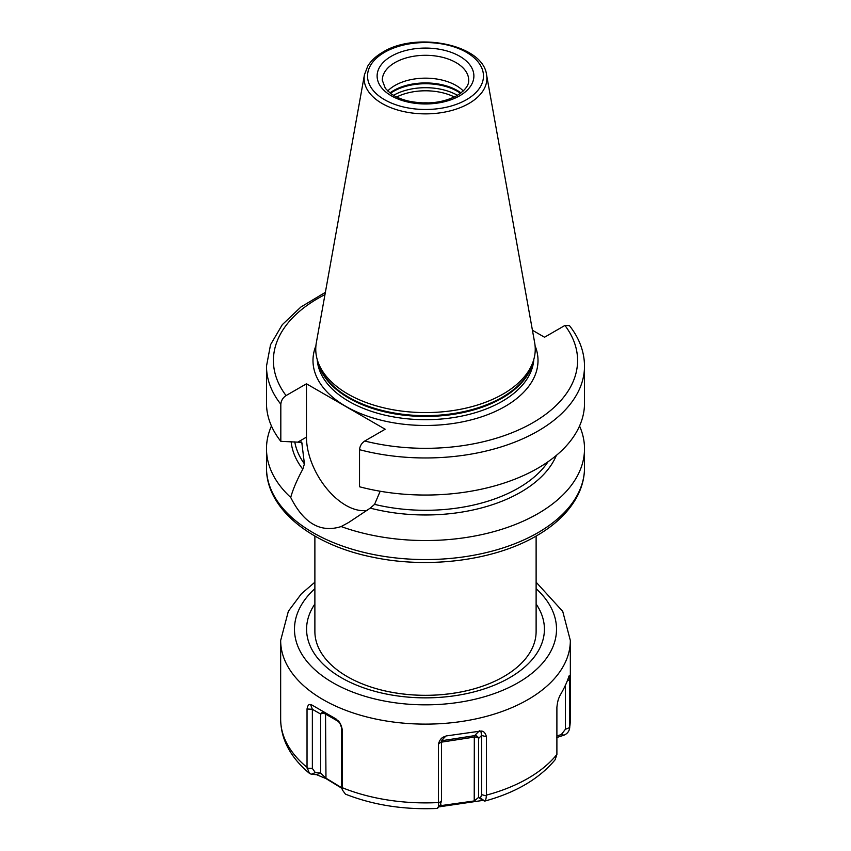 <?xml version="1.0" encoding="UTF-8"?>
<svg xmlns="http://www.w3.org/2000/svg" width="851" height="851" viewBox="0 0 851 851"><rect width="100%" height="100%" fill="white"/><g stroke="black" fill="none" stroke-linecap="round" stroke-linejoin="round"><path stroke-width="1.28" d="M429 102.928A35.434 20.456 0 0 0 422 102.928M387.716 91.004A43.21 24.945 180 0 1 394.949 85.472A43.21 24.945 0 0 1 463.284 91.004M317.742 361.228L318.955 364.877A108.513 62.644 180 0 0 393.705 412.905A108.513 62.644 180 0 0 502.228 397.3A108.513 62.644 0 0 0 532.045 364.877L533.258 361.228A109.747 63.368 0 0 1 503.101 394.024A109.747 63.368 180 0 1 393.343 409.81A109.747 63.368 180 0 1 317.742 361.228A109.747 63.368 180 0 1 316.338 342.687L364.441 74.771A61.389 35.444 0 0 0 399.108 110.428A61.389 35.444 0 0 0 468.901 103.492A61.389 35.444 0 0 0 486.559 74.771C483.038 44.401 416.118 31.264 382.78 52.177C376.078 56.049 371.079 60.687 367.781 66.08L364.441 74.771M533.258 361.228A109.747 63.368 0 0 0 534.662 342.687L486.559 74.771M532.428 330.241L544.534 337.23L564.936 325.444L569.468 325.635C579.371 338.262 584.382 351.771 584.509 366.153A159.009 91.802 180 0 1 359.526 449.69L359.526 486.772A159.009 91.802 180 0 0 584.509 403.246L584.509 366.153M359.526 449.69C359.888 445.988 361.632 443.105 364.76 441.02L385.173 429.234L306.466 383.801L306.466 437.137A55.655 32.136 -120 0 0 327.018 488.931A55.655 32.136 -120 0 0 367.217 510.355M380.184 491.24L374.568 504.366L370.238 508.121L348.676 522.471L341.145 526.556C320.582 533.088 303.764 523.376 290.712 497.441C292.967 489.304 296.988 479.89 302.796 469.188L304.424 463.869L301.775 442.35L280.819 441.329L280.819 404.246C281.181 400.544 282.926 397.651 286.064 395.577L306.466 383.801M280.819 441.329A159.009 91.802 180 0 1 266.491 403.246L266.491 366.153A159.009 91.802 180 0 0 280.819 404.246M302.796 469.188A134.575 77.696 180 0 1 291.148 441.743M556.373 455.381A134.575 77.696 180 0 1 370.238 508.121M341.145 526.556A159.009 91.802 0 0 0 537.938 513.653A159.009 91.802 0 0 0 584.509 448.743A159.009 91.802 0 0 0 579.552 425.989M271.448 425.989A159.009 91.802 0 0 0 266.491 448.743A159.009 91.802 0 0 0 290.712 497.441M536.119 536.066L536.119 631.463A110.619 63.868 180 0 1 503.718 676.619A110.619 63.868 180 0 1 462.572 691.64A110.619 63.868 180 0 1 388.428 691.64A110.619 63.868 180 0 1 347.282 676.619A110.619 63.868 180 0 1 314.881 631.463L314.881 536.066M307.03 767.368A144.84 83.621 180 0 1 280.66 719.265C280.904 739.413 290.489 757.443 309.424 773.346L307.03 767.368L307.03 708.989L312.36 709.277L310.636 704.713L311.594 704.841L336.039 718.957L339.889 723.244L342.187 729.286C341.198 724.669 339.56 721.605 337.273 720.095M342.187 787.664A144.84 83.621 0 0 0 438.414 802.557L438.446 803.333C438.648 806.588 438.191 808.29 437.074 808.45C403.885 809.886 373.344 805.12 345.432 794.143L342.272 789.824L342.187 788.441L342.187 729.286M438.414 802.557L438.414 744.178L441.509 741.647L444.477 736.679C441.605 737.423 439.584 739.923 438.414 744.178M438.733 806.897L482.889 800.408L484.74 801.078C485.474 800.972 486.027 799.249 486.4 795.908L486.442 736.743C485.368 732.817 483.506 730.913 480.858 731.052L446.02 735.966L443.924 737.179M486.442 795.121A144.84 83.621 0 0 0 556.894 754.454L556.894 707.362C557.394 702.554 558.213 699.107 559.341 697.033L559.926 695.607C564.245 688.257 567.234 681.832 568.872 676.332L568.872 676.332M556.841 737.498L564.032 735.158C567.436 733.668 569.33 731.126 569.723 727.541L569.755 679.63C569.67 676.098 569.447 674.896 569.085 676.024L568.915 676.194M310.636 704.713C308.892 703.926 307.69 705.341 307.03 708.989M341.687 726.988L341.687 785.388L342.272 789.824M440.637 806.727L440.924 804.184L437.074 808.45M480.858 731.052L481.581 735.455L481.581 794.632L480.485 798.142L484.847 801.068C515.695 792.653 539.119 778.888 555.107 759.773L556.894 754.454M569.755 726.722A144.84 83.621 0 0 0 570.34 719.265L569.638 728.179L569.723 727.541L565.394 729.307L561.309 734.551L556.894 735.977M440.414 804.344L441.509 800.834L441.509 741.647M486.442 736.743L481.581 735.455L478.549 738.487A3.457 2 0 0 0 474.315 737.072L441.509 742.146M482.889 800.408L478.549 797.43L474.315 800.929L439.605 805.812M480.485 798.142L478.549 797.43L478.549 738.487A3.457 3.34 45 0 0 474.571 735.647A3.457 0.734 -98.8 0 0 474.315 737.072L474.22 801.525M309.424 773.346L311.317 774.25L316.529 774.676L325.976 778.591L342.059 788.409M341.985 787.93L325.529 777.91L320.646 773.006L315.338 772.602L312.36 768.453L312.36 709.277L320.646 714.053A3.457 2 180 0 1 325.529 714.053L325.976 778.591M311.317 774.25L315.338 772.602M316.529 774.676L320.646 773.006L320.646 714.053A3.457 2.819 -60 0 1 324.816 712.478A3.457 2 -60 0 1 325.529 714.053L338.687 721.648M311.594 704.841L336.071 718.967L311.594 704.841M569.755 679.63L567.404 680.598M565.394 685.31L565.394 729.307M564.032 735.158L561.309 734.551M454.338 96.993A44.071 25.445 0 0 0 396.662 96.993M457.466 95.323A45.284 26.147 0 0 0 393.534 95.323M390.481 93.302A45.284 26.147 180 0 1 393.481 91.387A45.284 26.147 0 0 1 460.519 93.302M461.029 92.919A45.146 26.062 0 0 0 393.577 90.568A45.146 26.062 180 0 0 389.971 92.919M468.71 80.249A43.21 24.945 0 0 0 442.031 57.198A43.21 24.945 0 0 0 394.949 62.612A43.21 24.945 0 0 0 382.29 80.249L385.343 88.376L390.439 93.28C395.055 96.684 401.023 99.28 408.342 101.056C426.798 104.79 443.052 102.939 457.125 95.514C469.337 87.589 468.667 81.866 468.71 80.249M459.721 95.769A48.39 27.945 0 0 0 459.721 56.262A48.39 27.945 0 0 0 391.279 56.262A48.39 27.945 0 0 0 391.279 95.769A48.39 27.945 0 0 0 459.721 95.769M466.486 99.684A57.964 33.466 0 0 0 466.486 52.347A57.964 33.466 0 0 0 384.514 52.347A57.964 33.466 0 0 0 384.514 99.684A57.964 33.466 0 0 0 466.486 99.684M532.832 362.526A108.364 62.57 0 0 1 502.133 398.119A108.364 62.57 180 0 1 391.066 413.203A108.364 62.57 180 0 1 318.168 362.526M317.21 359.537A108.364 62.57 180 0 0 385.96 415.384A108.364 62.57 180 0 0 502.133 401.364A108.364 62.57 0 0 0 533.79 359.537M535.088 345.793A112.513 64.963 0 0 1 505.058 406.448A112.513 64.963 180 0 1 370.866 417.298A112.513 64.963 180 0 1 315.912 345.793M364.76 441.02A152.095 87.813 0 0 0 533.045 422.607A152.095 87.813 0 0 0 564.936 325.444M324.965 294.616A152.095 87.813 0 0 0 286.064 395.577M306.466 437.137L298.105 441.967M302.084 443.477A131.352 75.835 180 0 1 301.052 441.775M374.568 504.366A131.352 75.835 0 0 0 548.076 461.721M294.776 441.871A131.352 75.835 0 0 0 304.424 463.869M266.491 448.743L266.491 467.763A159.009 91.802 0 0 0 364.654 552.576A159.009 91.802 0 0 0 537.938 532.683A159.009 91.802 0 0 0 584.509 467.763L584.509 448.743M314.881 604.008A118.917 68.654 180 0 0 341.411 677.747A118.917 68.654 0 0 0 490.729 686.608A118.917 68.654 0 0 0 536.119 604.008M314.881 588.679A131.011 75.633 180 0 0 332.858 682.693A131.011 75.633 0 0 0 507.409 688.236A131.011 75.633 0 0 0 536.119 588.679M280.66 719.265L280.66 640.495A144.84 83.621 0 0 0 323.082 699.628A144.84 83.621 0 0 0 480.921 717.755A144.84 83.621 0 0 0 570.34 640.495L562.734 611.401L536.119 582.19M342.187 788.441L341.687 785.388M438.446 803.333L441.509 800.834M446.02 735.966L442.063 739.934M479.411 730.807L474.571 735.647L441.765 740.721M486.4 795.908L481.581 794.632M338.251 786.271L337.751 785.558M307.073 768.166L312.36 768.453M325.369 292.35L300.914 306.998L282.309 324.667L270.544 344.698L266.491 366.153M584.509 467.763C584.477 477.443 582.127 486.836 577.446 495.931C569.245 511.504 555.597 524.812 536.502 535.843C494.58 560.522 428.681 569.032 373.11 557.267C311.594 545.119 265.98 508.898 266.491 467.763M462.572 691.64C437.861 696.543 413.139 696.543 388.428 691.64M570.34 719.265L570.34 640.495M314.881 582.19L301.35 593.828L288.361 611.231L280.66 640.495"/></g></svg>
